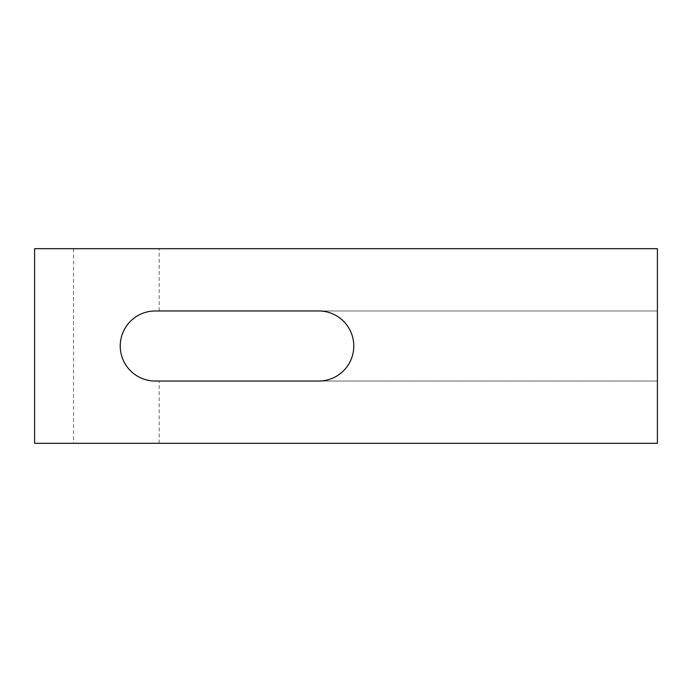 <?xml version="1.0" encoding="UTF-8"?>
<svg xmlns="http://www.w3.org/2000/svg" width="692" height="692" viewBox="0 0 692 692"><rect width="100%" height="100%" fill="white"/><g stroke="black" fill="none" stroke-linecap="round" stroke-linejoin="round"><path stroke-width="0.52" stroke-dasharray="3.46 2.59" d="M155.268 310.967C138.642 309.912 119.482 326.33 120.235 345.965C119.465 365.627 138.538 382.053 155.268 381.032L657.4 381.032L657.4 310.967L318.752 310.967A35.032 35.032 0 0 1 353.785 346A35.032 35.032 0 0 1 318.752 381.032L657.4 381.032L657.4 443.312L73.525 443.312L73.525 248.688L657.4 248.688L657.4 310.967L155.268 310.967M73.525 248.688L34.6 248.688L34.6 443.312L73.525 443.312M159.16 443.312L159.16 381.032M159.16 310.967L159.16 248.688"/><path stroke-width="1.04" d="M155.268 381.032A35.032 35.032 0 0 1 120.235 346A35.032 35.032 0 0 1 155.268 310.967L318.752 310.967A35.032 35.032 0 0 1 353.785 346A35.032 35.032 0 0 1 318.752 381.032L155.268 381.032M657.4 443.312L34.6 443.312L34.6 248.688L657.4 248.688L657.4 443.312"/></g></svg>
